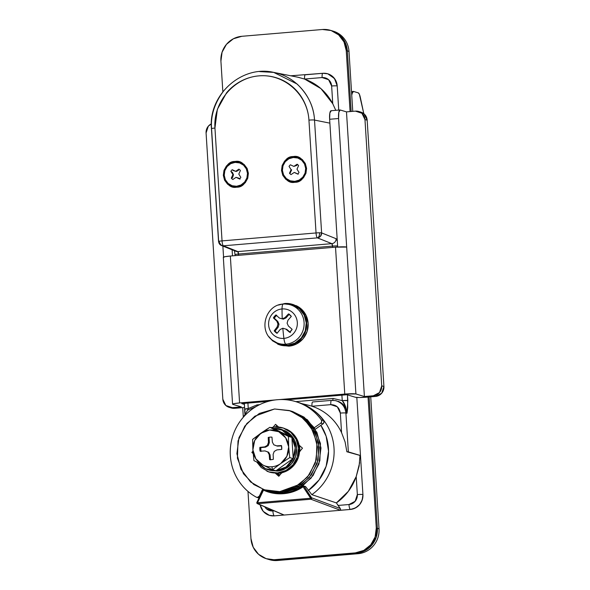 <?xml version="1.0" encoding="UTF-8"?>
<svg xmlns="http://www.w3.org/2000/svg" width="590" height="590" viewBox="0 0 590 590"><rect width="100%" height="100%" fill="white"/><g stroke="black" fill="none" stroke-linecap="round" stroke-linejoin="round"><path stroke-width="0.89" d="M340.319 508.521L340.43 510.262L350.364 509.45L274.269 515.867A13.858 13.422 106.7 0 1 269.217 515.306A13.858 13.422 -73.3 0 0 274.269 515.867A4.617 1.077 -94.8 0 1 272.882 510.947L274.129 510.844L272.882 510.947A4.617 1.077 85.2 0 0 274.269 515.867L350.364 509.45A4.617 1.077 -94.8 0 1 348.97 504.531L338.063 505.446L340.319 508.521L311.594 497.783L304.079 486.344L311.269 497.864A0.922 0.487 89.6 0 1 311.328 498.203A0.922 0.487 89.6 0 1 311.291 498.661L311.291 498.661A0.922 0.487 89.6 0 1 311.277 498.727A0.922 0.487 89.6 0 1 310.923 499.221A0.922 0.892 -69.5 0 0 311.594 497.783L340.319 508.521L336.389 502.909L311.822 494.656L305.841 486.875L303.275 485.954L303.754 486.433L303.113 486.802L302.81 486.212L303.113 486.802L303.754 486.433A0.922 0.479 -90.5 0 0 303.629 486.153L303.135 486.175L303.113 486.802C297.161 490.799 290.663 493.093 283.628 493.683C276.592 494.28 269.881 493.1 263.494 490.15L257.491 502.724L256.96 502.444A0.922 0.789 78.1 0 0 257.048 503.241L256.952 503.3A0.922 0.892 -66.8 0 0 257.742 503.705L257.078 503.3A0.922 0.789 78.1 0 0 257.742 503.705A0.922 0.892 -66.8 0 0 257.764 503.705A0.922 0.789 -101.9 0 1 257.048 503.241A0.922 0.789 78.1 0 0 257.078 503.3L257.491 502.724L310.628 498.24L303.113 486.802L310.628 498.24L257.491 502.724L257.764 503.705L284.1 515.011L282.994 514.561L284.1 515.011L276.452 515.66L284.1 515.011L257.764 503.705A0.922 0.892 113.2 0 1 256.952 503.3L257.048 503.241A0.922 0.789 -101.9 0 1 256.96 502.444L257.491 502.724L263.494 490.15L262.963 489.87L263.494 490.15A42.487 41.153 -73.3 0 0 303.113 486.802L302.81 486.212L303.275 485.954L302.818 486.101C292.279 492.886 281.083 494.619 269.239 491.323L269.047 491.264M263.428 489.53L263.111 489.575A0.922 0.782 78.1 0 0 262.963 489.87L263.516 489.523M310.923 499.221A0.922 0.487 -90.4 0 0 311.277 498.727L310.694 498.749L310.901 499.221A0.922 0.892 -69.5 0 0 310.923 499.221A0.922 0.892 110.5 0 1 310.901 499.221L257.764 503.705L310.901 499.221L340.43 510.262L310.901 499.221L310.628 498.24L311.277 498.727A0.922 0.487 -90.4 0 0 311.291 498.661A0.922 0.487 -90.4 0 0 311.328 498.203A0.922 0.487 -90.4 0 0 311.269 497.864L311.594 497.783A0.922 0.892 110.5 0 1 310.923 499.221M303.253 485.954L303.599 485.983A0.922 0.892 106.7 0 1 304.079 486.344L302.818 486.101M222.047 240.89A4.617 0.413 176.4 0 0 219.192 241.251A4.617 3.931 78.1 0 0 223.3 245.809A4.617 4.462 -68.2 0 0 223.411 245.801A4.617 1.077 -94.8 0 1 222.047 240.89L316.041 232.954L308.939 120.124C308.541 113.73 306.962 107.682 304.204 101.974C301.446 96.266 297.721 91.339 293.031 87.187C288.34 83.043 283.038 79.989 277.123 78.028C271.216 76.066 265.139 75.343 258.907 75.874C252.675 76.398 246.76 78.123 241.155 81.059C235.55 83.994 230.69 87.903 226.567 92.8L217.363 109.305L214.944 128.059L222.047 240.89A4.617 1.077 85.2 0 0 223.411 245.801L237.858 251.576L331.846 243.648L317.405 237.866L223.411 245.801A4.617 4.462 111.8 0 1 218.669 241.598A4.617 0.413 -3.6 0 1 218.536 241.502A4.617 0.413 -3.6 0 1 219.192 241.251A4.617 0.413 176.4 0 0 218.536 241.509L221.434 245.506L223.3 245.809A4.617 3.931 -101.9 0 1 219.192 241.251A4.617 0.413 -3.6 0 1 222.047 240.89L214.944 128.059A4.617 0.413 176.4 0 0 211.441 128.672A4.617 0.413 -3.6 0 1 214.944 128.059C213.138 102.269 233.751 77.799 258.907 75.874C284.048 73.558 307.501 94.311 308.939 120.124L316.041 232.954L222.047 240.89M266.636 71.501L273.701 72.393L297.072 84.001C308.032 94.562 313.843 106.584 314.514 120.08L321.616 232.91A4.617 0.413 176.4 0 0 319.544 232.785A4.617 2.419 89.6 0 1 317.516 237.858L320.525 236.214L321.616 232.91L336.064 238.692L337.332 241.111M305.089 486.647L305.347 486.514A0.922 0.892 -73.3 0 1 305.841 486.875L311.822 494.656L336.389 502.909L348.329 491.337L356.213 476.573L357.348 494.59L355.136 501.308L348.97 504.531L338.063 505.446L336.389 502.909A52.894 51.234 -73.3 0 0 356.213 476.573L359.118 466.085L360.011 455.443L346.876 451.763L345.098 441.954L341.566 432.662C338.616 426.349 334.567 420.899 329.427 416.311C324.286 411.731 318.46 408.369 311.955 406.237L330.806 404.651L337.303 406.805L340.334 413.081L341.566 432.662A52.222 50.578 -73.3 0 0 311.955 406.237A52.222 50.578 -73.3 0 0 308.629 405.278M293.488 157.471L293.237 156.564C299.115 155.332 303.562 159.263 306.579 168.364C304.728 177.87 300.826 182.502 294.853 182.273L295.03 181.337L294.853 182.273L289.992 181.698L285.752 179.257L282.772 175.319L281.511 170.473L282.153 165.48L284.609 161.077L288.503 157.95L293.237 156.564L298.09 157.139L302.331 159.58L305.31 163.526L306.579 168.364L305.93 173.364L303.474 177.76L299.587 180.894L294.853 182.273C288.975 183.505 284.528 179.574 281.511 170.473C283.355 160.974 287.264 156.335 293.237 156.564L293.488 157.471M294.794 181.359A12.007 11.63 106.7 0 1 282.404 170.399A12.007 11.63 106.7 0 1 293.289 157.486A12.007 11.63 106.7 0 1 305.679 168.438A12.007 11.63 106.7 0 1 294.794 181.359L299.189 180.068L302.803 177.162L305.082 173.084L305.679 168.438L304.506 163.946L301.741 160.288L297.803 158.017L293.289 157.486L288.894 158.769L285.28 161.675L283.001 165.761L282.404 170.399L283.576 174.891L286.342 178.556L290.28 180.82L294.794 181.359M235.299 162.375L235.049 161.476C240.927 160.244 245.374 164.175 248.39 173.268C246.546 182.775 242.638 187.414 236.664 187.185L236.848 186.241L236.664 187.185L231.811 186.61L227.563 184.169L224.591 180.223L223.322 175.385L223.971 170.385L226.42 165.989L230.314 162.855L235.049 161.476L239.909 162.051L244.149 164.492L247.129 168.43L248.39 173.268L247.741 178.269L245.293 182.671L241.399 185.798L236.664 187.185C230.786 188.417 226.339 184.478 223.322 175.385C225.166 165.879 229.075 161.24 235.049 161.476L235.299 162.375M236.605 186.263A12.007 11.63 106.7 0 1 224.222 175.311A12.007 11.63 106.7 0 1 235.108 162.39L230.712 163.673L227.098 166.579L224.82 170.665L224.222 175.311L225.395 179.803L228.16 183.46L232.099 185.732L236.605 186.263L241 184.98L244.614 182.074L246.893 177.988L247.49 173.349L246.318 168.851L243.552 165.193L239.614 162.921L235.108 162.39A12.007 11.63 106.7 0 1 247.49 173.349A12.007 11.63 106.7 0 1 236.605 186.263M335.784 110.33L332.753 103.715C326.403 91.841 317 83.618 304.558 79.045L298.061 77.246M337.288 240.949A6.925 1.608 85.2 0 0 336.064 238.692A4.617 4.462 111.8 0 1 331.846 243.648L237.858 251.576A2.308 0.538 85.2 0 1 238.537 254.032A4.617 0.413 176.4 0 0 235.027 254.651A4.617 0.413 -3.6 0 1 238.537 254.032L332.531 246.104L238.537 254.032L238.618 255.33L237.858 251.576A4.617 4.462 111.8 0 1 235.816 251.259A4.617 4.462 -68.2 0 0 237.858 251.576L223.411 245.801L317.405 237.866A4.617 4.462 -68.2 0 0 317.516 237.858A4.617 2.419 -90.4 0 0 319.544 232.785A4.617 0.413 -3.6 0 1 321.616 232.91A4.617 4.462 111.8 0 1 317.405 237.866L331.846 243.648A4.617 4.462 -68.2 0 0 336.064 238.692L321.616 232.91L314.514 120.08L329.876 123.14L314.514 120.08A4.617 0.413 176.4 0 0 308.939 120.124A4.617 0.413 -3.6 0 1 314.514 120.08C313.334 96.981 295.833 76.523 273.731 72.393L259.696 71.604M269.07 515.254L274.269 515.867L348.122 509.642M273.701 72.393L297.788 77.194L304.558 79.045L320.953 88.625L332.753 103.715L331.639 85.993L328.608 79.716L322.111 77.563L304.558 79.045A4.617 1.077 -94.8 0 1 305.259 74.775A4.617 1.077 -94.8 0 1 305.369 74.783A4.617 1.077 85.2 0 0 305.259 74.775A4.617 1.077 85.2 0 0 304.558 79.045L322.111 77.563A4.617 1.077 -94.8 0 1 322.811 73.293A4.617 1.077 -94.8 0 1 322.922 73.3L305.369 74.783M232.844 179.508A6.003 5.812 106.7 0 1 231.295 178.136L232.917 174.574L230.867 171.321A6.003 5.812 106.7 0 1 232.224 169.706L235.668 171.314L238.869 169.146A6.003 5.812 106.7 0 1 240.418 170.517L238.795 174.079L240.845 177.332A6.003 5.812 106.7 0 1 239.488 178.947L236.044 177.339L232.844 179.508L236.044 177.339L239.488 178.947M320.872 425.346L326.145 436.253L328.549 451.262L326.115 466.358L319.102 479.928L308.245 490.541A46.949 45.474 106.7 0 0 320.872 425.346M304.079 486.344L305.281 486.492M264.704 506.795A9.233 8.946 106.7 0 0 272.882 510.947L266.385 508.794L264.667 506.781M312.737 409.696A51.566 49.944 106.7 0 1 311.822 494.656A51.566 49.944 -73.3 0 0 324.544 421.385M267.204 558.981L275.877 560.006L356.449 553.206L364.9 550.736L371.848 545.145L376.228 537.291L377.379 528.36L369.111 396.974L377.379 528.36A23.091 22.368 106.7 0 1 356.449 553.206L358.093 553.7A23.091 22.368 -73.3 0 0 379.031 528.861L377.379 528.36L369.111 396.974L377.379 528.36L376.28 528.035L368.042 397.063L376.28 528.035L379.031 528.861L370.727 396.834L379.031 528.861A23.091 22.368 106.7 0 1 358.093 553.7L277.529 560.5L275.877 560.006A23.091 22.368 106.7 0 1 267.454 559.062A23.091 22.368 -73.3 0 0 275.877 560.006L356.449 553.206L358.093 553.7L277.529 560.5L275.877 560.006L356.449 553.206L364.9 550.736L371.848 545.145L376.228 537.291L377.379 528.36A23.091 22.368 -73.3 0 1 356.449 553.206L355.342 552.874L363.801 550.404L370.749 544.821L375.129 536.959L376.28 528.035A23.091 22.368 106.7 0 1 355.342 552.874L356.449 553.206L275.877 560.006L274.778 559.674L355.342 552.874L274.778 559.674A23.091 22.368 106.7 0 1 266.356 558.73A23.091 22.368 106.7 0 1 250.957 538.604L253.213 547.247L258.531 554.283L266.105 558.649L275.877 560.006L267.204 558.981M332.428 30.938A23.091 22.368 106.7 0 1 348.992 51.396L346.242 50.57L343.985 41.927L338.66 34.891L331.093 30.525L322.413 29.5A23.091 22.368 106.7 0 1 330.843 30.444A23.091 22.368 106.7 0 1 346.242 50.57L350.077 111.576L346.242 50.57L347.34 50.895L351.153 111.488L347.34 50.895A23.091 22.368 -73.3 0 0 331.941 30.776A23.091 22.368 106.7 0 1 347.34 50.895L351.153 111.488L347.34 50.895L345.084 42.259L339.766 35.216L331.477 30.628L339.766 35.216L345.084 42.259L347.34 50.895L348.992 51.396A23.091 22.368 -73.3 0 0 333.593 31.27M269.106 559.556A23.091 22.368 -73.3 0 0 277.529 560.5A23.091 22.368 106.7 0 1 268.642 559.401M348.992 51.396L352.761 111.348L348.992 51.396M332.753 103.715L331.639 85.993A9.233 8.946 106.7 0 0 322.111 77.563A4.617 1.077 85.2 0 1 322.811 73.293A4.617 1.077 85.2 0 1 322.922 73.3A13.858 13.422 106.7 0 1 327.981 73.868A13.858 13.422 -73.3 0 0 322.922 73.3L327.775 73.809L334.501 78.522L337.215 85.941L338.734 110.079L337.215 85.941A13.858 13.422 -73.3 0 0 327.981 73.868A13.858 13.422 106.7 0 1 337.215 85.941A4.617 0.413 176.4 0 0 331.639 85.993A4.617 0.413 -3.6 0 1 337.215 85.941L338.734 110.079L337.215 85.941L335.865 80.756L332.671 76.538L328.129 73.92L326.123 73.425M337.082 401.097C342.333 403.258 345.275 407.233 345.91 413.029L347.009 413.251L347.827 400.558L347.473 394.88L347.739 407.557L347.009 413.251L345.91 413.029L348.358 451.881L360.468 455.517L362.924 494.545A13.858 13.422 106.7 0 1 350.364 509.45A13.858 13.422 -73.3 0 0 362.924 494.545A4.617 0.413 176.4 0 0 357.348 494.59A9.233 8.946 106.7 0 1 348.97 504.531A4.617 1.077 85.2 0 0 350.364 509.45L355.438 507.968L359.605 504.612L362.231 499.9L362.924 494.545L360.468 455.517L346.876 451.763L360.468 455.517A4.617 0.413 176.4 0 0 360.011 455.443L360.011 455.458M224.281 90.145C214.767 102.424 210.534 115.301 211.574 128.768L218.669 241.598M247.35 410.367L248.265 408.538L257.026 404.895L257.026 406.023L257.026 404.895L259.593 404.681L257.026 404.895L248.257 408.531L244.88 409.239L244.961 413.258M269.217 515.306A13.858 13.422 106.7 0 1 260.175 504.848M332.531 246.104L332.613 247.402L332.531 246.104A4.617 0.413 -3.6 0 1 337.605 245.978A4.617 0.413 176.4 0 0 332.531 246.104L331.846 243.648A2.308 0.538 -94.8 0 1 332.531 246.104M347.009 413.251C346.16 407.336 344.575 403.118 342.252 400.603A4.617 0.413 -3.6 0 1 347.827 400.558L342.252 400.603L341.905 395.16L342.252 400.603L333.114 398.471L295.774 401.628L333.114 398.471L342.244 400.61L345.585 406.576L347.009 413.251C346.389 407.454 343.461 403.479 338.218 401.325M244.88 409.239A4.617 0.413 -3.6 0 1 244.747 409.15A4.617 0.413 -3.6 0 1 248.257 408.531L247.911 403.088L248.257 408.531L247.335 410.382M297.67 174.043L294.233 172.435L291.032 174.603A6.003 5.812 106.7 0 1 289.483 173.231L291.106 169.669L289.048 166.417A6.003 5.812 106.7 0 1 290.413 164.802L293.857 166.41L297.058 164.241A6.003 5.812 106.7 0 1 298.606 165.606L296.984 169.175L299.034 172.42A6.003 5.812 106.7 0 1 297.67 174.043M332.723 400.61L333.114 398.471L332.723 400.61M336.337 400.817L335.902 400.735L336.337 400.817M317.405 237.866A4.617 1.077 -94.8 0 1 316.041 232.954A4.617 1.077 85.2 0 0 317.405 237.866M319.544 232.785A4.617 0.413 176.4 0 0 316.041 232.954A4.617 0.413 -3.6 0 1 319.544 232.785M220.129 244.688L221.597 245.565M231.863 172.243L232.917 174.574L233.47 174.743L232.416 172.405L230.867 171.321L231.863 172.243M238.869 169.146L237.962 170.193L238.507 170.355L236.221 171.484L238.507 170.355L235.668 171.314L236.221 171.484L233.256 170.591L232.224 169.706M240.845 177.332L238.795 174.079L240.418 170.517M239.665 178.792L236.044 177.339L239.009 178.232L240.034 179.117M232.172 177.066L231.295 178.136L231.841 178.305L232.718 177.229L232.172 177.066L232.718 177.229L233.47 174.743L232.917 174.574L232.172 177.066M231.841 178.305L233.47 174.743M298.223 174.205L294.786 172.597M290.029 173.394L291.659 169.832M293.857 166.41L296.696 165.451L297.603 164.404M235.159 254.74A4.617 0.413 -3.6 0 1 235.027 254.651L234.429 250.706M359.671 462.693L356.213 476.573L357.348 494.59A4.617 0.413 -3.6 0 1 362.924 494.545C362.592 502.923 358.403 507.894 350.364 509.45L274.269 515.867L269.416 515.365L263.258 511.419L260.05 504.797M255.042 407.196A4.617 1.077 -94.8 0 1 255.418 406.798A4.617 1.077 -94.8 0 1 255.5 406.805A4.617 1.077 85.2 0 0 255.418 406.798A4.617 1.077 85.2 0 0 255.042 407.196M311.955 406.237A4.617 1.077 -94.8 0 1 312.663 401.967A4.617 1.077 -94.8 0 1 312.737 401.974A4.617 1.077 85.2 0 0 312.663 401.967A4.617 1.077 85.2 0 0 311.955 406.237L330.806 404.651A4.617 1.077 -94.8 0 1 331.514 400.381A4.617 1.077 -94.8 0 1 331.587 400.381A4.617 1.077 85.2 0 0 331.514 400.381A4.617 1.077 85.2 0 0 330.806 404.651C336.263 404.747 339.442 407.557 340.334 413.081A4.617 0.413 -3.6 0 1 345.91 413.029C345.076 406.392 341.514 402.247 335.216 400.58L331.587 400.381M346.876 451.763A4.617 0.413 -3.6 0 1 348.358 451.881L345.91 413.029A4.617 0.413 176.4 0 0 340.334 413.081L341.566 432.662L345.098 441.954L346.876 451.763M348.07 509.62L340.43 510.262L340.688 509.686M256.901 502.415A0.922 0.892 -66.8 0 0 256.938 503.277L257.262 503.595M263.524 489.309L256.908 502.392L262.882 489.818M302.803 486.13A41.566 40.26 106.7 0 1 283.79 492.834A41.566 40.26 106.7 0 1 269.379 491.367M280.737 463.534A18.474 17.892 106.7 0 1 271.946 466.749L272.514 469.714L280.737 463.534L272.514 469.714L275.973 470.746L272.514 469.714L253.943 460.62L252.881 449.897L252.608 439.41L269.844 427.3L273.458 428.414A21.247 20.576 106.7 0 1 282.278 429.726A21.247 20.576 106.7 0 1 291.726 437.36L291.888 437.603A21.247 20.576 106.7 0 1 293.201 458.459L293.068 458.732A21.247 20.576 106.7 0 1 276.12 470.65L293.201 458.459A21.247 20.576 -73.3 0 0 291.888 437.603L295.229 447.81L293.201 458.459L291.88 437.433L288.414 436.394L288.694 446.873L289.749 457.597L293.215 458.637L289.749 457.597L280.737 463.534L289.749 457.597L288.694 446.873L288.414 436.394L291.726 437.36A21.247 20.576 -73.3 0 0 273.458 428.414L283.783 430.39L291.726 437.36L273.31 428.34L269.844 427.3L288.414 436.394L278.738 431.725A18.474 17.892 106.7 0 1 288.694 446.873A18.474 17.892 106.7 0 1 280.737 463.534L286.873 456.262L288.694 446.873L285.715 437.898L278.738 431.725L269.63 430.022L260.839 433.237L252.608 439.41L252.881 449.897A18.474 17.892 106.7 0 1 260.839 433.237L254.703 440.516L252.881 449.897L253.943 460.62L272.514 469.714L271.946 466.749A18.474 17.892 106.7 0 1 262.838 465.045A18.474 17.892 106.7 0 1 252.881 449.897L255.861 458.88L262.838 465.045A18.474 17.892 -73.3 0 0 271.946 466.749A18.474 17.892 -73.3 0 0 280.737 463.534M282.064 429.594L289.69 433.812L294.587 440.288L296.659 448.238L295.605 456.454L291.571 463.681L285.177 468.821L277.403 471.093L269.423 470.149M275.744 470.68A21.247 20.576 106.7 0 1 267.005 469.367A21.247 20.576 106.7 0 1 259.866 464.596M283.687 428.148L291.976 432.736L297.294 439.779L299.55 448.415L298.4 457.346L294.019 465.2L287.072 470.791L278.62 473.261L277.514 472.929A23.091 22.368 106.7 0 1 266.82 471.122M256.761 462.036L261.267 467.538L268.841 471.904L277.514 472.929L285.973 470.459L292.92 464.868L297.301 457.014L298.452 448.083L296.195 439.447L290.877 432.411L283.303 428.045L274.63 427.02A23.091 22.368 106.7 0 1 285.324 428.827A23.091 22.368 106.7 0 1 298.134 453.71A23.091 22.368 106.7 0 1 277.514 472.929L269.947 472.236M278.62 473.261A23.091 22.368 -73.3 0 0 299.233 454.035A23.091 22.368 -73.3 0 0 286.423 429.159M274.63 427.02L270.972 427.639M267.145 429.011L261.289 432.92M277.403 471.093A21.247 20.576 -73.3 0 0 296.372 453.408A21.247 20.576 -73.3 0 0 284.587 430.523M275.825 470.673L265.5 468.703L258.523 463.069M293.068 458.732L286.084 466.963L276.12 470.65A21.247 20.576 -73.3 0 0 293.068 458.732M269.608 459.625L269.21 454.647L267.764 451.97L264.969 450.908L260.109 451.225A11.313 10.959 106.7 0 1 259.866 447.368L265.596 447.139L264.718 446.873L267.351 445.347L268.229 445.612L267.351 445.347L268.443 442.456L269.32 442.721L268.229 445.612L265.596 447.139L260.743 447.633L260.987 451.49L260.743 447.633L265.596 447.139L268.229 445.612L269.32 442.721L268.443 442.456L268.214 437.463A11.313 10.959 106.7 0 1 271.968 437.146L272.366 442.124L273.812 444.801L277.484 446.136L281.541 445.863L276.607 445.87L281.467 445.546L281.71 449.403L276.858 449.904L274.225 451.431L273.133 454.315L273.362 459.308A11.313 10.959 106.7 0 1 269.608 459.625L269.21 454.647L270.087 454.912L269.21 454.647L267.764 451.97L268.642 452.235L264.969 450.908L268.642 452.235L270.087 454.912L270.486 459.89L270.087 454.912L268.642 452.235L264.969 450.908L260.109 451.225L259.866 447.368L264.718 446.873L267.351 445.347L268.443 442.456L268.214 437.463L269.092 437.728L269.32 442.721L269.092 437.728M271.968 437.146L272.366 442.124L273.812 444.801L276.607 445.87L281.467 445.546A11.313 10.959 106.7 0 1 281.71 449.403L276.858 449.904L274.225 451.431L273.133 454.315L273.362 459.308M278.738 431.725L269.844 427.3L260.839 433.237A18.474 17.892 106.7 0 1 278.738 431.725M346.964 394.732L286.769 399.806L346.964 394.732L355.445 397.276L346.964 394.732M268.192 401.377L241.782 403.604L244.452 404.408L241.782 403.604L268.192 401.377M223.588 257.447L224.657 256.761L230.336 256.031L335.518 247.158L344.767 394.068L279.394 399.585L344.767 394.068L355.918 393.973L346.677 247.063A9.233 0.819 176.4 0 0 335.518 247.158L344.767 394.068A9.233 0.819 -3.6 0 1 355.918 393.973L364.399 396.524L373.345 395.765L379.51 392.542L381.723 385.83L383.92 386.494L381.708 393.205L375.55 396.428L366.596 397.181A9.233 0.819 -3.6 0 1 355.445 397.276L359.62 397.527L375.55 396.428A9.233 8.946 -73.3 0 0 383.92 386.494L367.172 120.213L383.92 386.494L381.723 385.83L364.967 119.549L381.723 385.83A9.233 8.946 106.7 0 1 373.345 395.765L375.55 396.428L373.345 395.765L364.399 396.524L346.485 111.879L355.438 111.127L346.485 111.879L364.399 396.524L355.918 393.973L338.586 118.516L346.677 247.063L335.518 247.158L230.336 256.031L239.584 402.941L275.301 399.932L239.584 402.941L230.336 256.031A9.233 0.819 176.4 0 0 223.322 257.262L232.563 404.187A9.233 0.819 -3.6 0 1 239.584 402.941L233.898 403.671L232.829 404.364A9.233 0.819 -3.6 0 1 232.563 404.172M331.042 110.728A9.233 2.146 85.2 0 0 329.633 119.269L337.672 246.996L329.633 119.269L338.586 118.516A9.233 2.146 -94.8 0 1 339.995 109.976A9.233 2.146 -94.8 0 1 340.209 109.991L346.485 111.879L340.209 109.991L338.822 112.218L338.586 118.516L329.633 119.269L329.869 112.97L331.263 110.75M244.644 407.469L234.562 408.324L230.661 407.786M232.106 249.777L232.49 255.854L232.106 249.777M360.247 111.93L364.141 113.944L367.172 120.213L364.967 119.549L361.935 113.28L355.438 111.127A9.233 8.946 106.7 0 1 364.967 119.549L367.172 120.213A9.233 8.946 -73.3 0 0 361.014 112.166M223.566 257.056L222.873 246.082L223.566 257.056M241.31 406.908L232.829 404.364L241.31 406.908L232.357 407.661L241.31 406.908M211.353 123.834L208.292 126.245L206.08 132.957L222.828 399.238L225.859 405.507L232.357 407.661A9.233 8.946 106.7 0 1 222.828 399.238L206.08 132.957A9.233 8.946 106.7 0 1 211.353 123.863M243.515 407.572L234.562 408.324L232.357 407.661L234.562 408.324A9.233 8.946 -73.3 0 1 231.192 407.948M306.63 405.868C313.371 409.438 319.006 414.335 323.534 420.574L323.94 422.329L322.973 423.863L320.768 423.2L321.734 421.666L321.336 419.91A2.308 2.235 106.7 0 1 320.768 423.2L314.286 427.757L320.768 423.2L322.973 423.863A2.308 2.235 -73.3 0 0 323.534 420.574L321.336 419.91C316.808 413.678 311.173 408.774 304.433 405.212C297.692 401.643 290.509 399.755 282.876 399.555C275.25 399.356 267.919 400.861 260.891 404.062C253.87 407.27 247.837 411.864 242.792 417.845C237.755 423.827 234.201 430.612 232.128 438.2C230.056 445.789 229.68 453.43 230.985 461.137C232.29 468.836 235.159 475.842 239.592 482.155C244.017 488.461 249.57 493.461 256.252 497.134L257.483 497.4L259.349 496.087L262.624 489.235L259.349 496.087L259.821 496.227L259.349 496.087A2.308 2.235 106.7 0 1 257.483 497.4L259.04 497.864L257.483 497.4A2.308 2.235 106.7 0 1 256.252 497.134A51.957 50.32 106.7 0 1 234.127 432.256A51.957 50.32 106.7 0 1 294.867 401.377A51.957 50.32 106.7 0 1 321.336 419.91L323.534 420.574A51.957 50.32 -73.3 0 0 297.072 402.041M279.8 475.098L279.203 474.567L279.8 475.098M277.728 426.976L278.067 426.57L277.728 426.976M256.68 497.311L258.877 497.975A2.308 2.235 -73.3 0 0 258.973 498.004A2.308 2.235 106.7 0 1 258.457 497.798M322.973 423.863L315.244 429.291L322.973 423.863M322.413 29.5L241.848 36.3L233.397 38.77L226.449 44.353L222.069 52.215L220.918 61.139L222.843 91.752L220.918 61.139A23.091 22.368 106.7 0 1 241.848 36.3L322.413 29.5M242.711 407.638L243.309 417.056L242.711 407.638M247.984 491.426L250.957 538.604L247.984 491.426M356.817 397.468L362.924 494.545L356.817 397.468M278.539 305.052L284.793 303.503L292.773 304.447L299.735 308.459L304.632 314.935L306.704 322.885L305.649 331.101L301.615 338.328L295.229 343.469L287.448 345.74L288.879 346.168L287.448 345.74A21.247 20.576 106.7 0 1 277.61 344.073M283.524 304.042A20.193 19.559 106.7 0 1 304.086 322.627A20.193 19.559 106.7 0 1 285.774 344.213L287.419 345.283L285.774 344.213A20.193 19.559 106.7 0 1 270.611 338.594A20.193 19.559 -73.3 0 0 285.774 344.213A7.39 1.718 -94.8 0 1 283.893 338.394A14.802 14.337 106.7 0 1 268.62 324.884A14.802 14.337 106.7 0 1 282.042 308.954A7.39 1.718 -94.8 0 1 283.244 304.064A7.39 1.718 85.2 0 0 282.042 308.954A14.802 14.337 -73.3 0 0 268.62 324.884A14.802 14.337 -73.3 0 0 283.893 338.394A55.423 12.884 -94.8 0 1 282.831 328.232L280.125 329.53L277.034 333.343A11.313 10.959 106.7 0 1 274.203 330.843L277.167 326.912L277.964 323.932L276.798 321.144L273.391 317.899A11.313 10.959 106.7 0 1 275.877 314.949L279.402 318.062L282.241 318.858A55.423 12.884 -94.8 0 1 282.042 308.954A55.423 12.884 85.2 0 0 282.241 318.858L285.029 317.582L288.495 313.88A11.313 10.959 106.7 0 1 291.327 316.388L287.986 320.2L287.101 323.158L288.348 325.968L292.139 329.331A11.313 10.959 106.7 0 1 289.653 332.281L285.752 329.058L282.831 328.232A55.423 12.884 85.2 0 0 283.893 338.394A14.802 14.337 -73.3 0 0 297.316 322.465A14.802 14.337 -73.3 0 0 282.042 308.954A14.802 14.337 106.7 0 1 297.316 322.465A14.802 14.337 106.7 0 1 283.893 338.394A7.39 1.718 85.2 0 0 285.774 344.213A20.193 19.559 -73.3 0 0 304.079 322.487A20.193 19.559 -73.3 0 0 283.244 304.064C265.625 304.58 258.029 330.481 272.669 340.408L273.937 341.367M272.794 340.43L279.608 344.361L287.419 345.283A20.783 20.126 -73.3 0 0 306.262 322.922A20.783 20.126 -73.3 0 0 284.822 303.961L283.945 304.02M284.793 303.503A21.247 20.576 106.7 0 1 294.631 305.17A21.247 20.576 106.7 0 1 306.417 328.055A21.247 20.576 106.7 0 1 287.448 345.74L279.468 344.796L272.499 340.784L268.996 336.757M287.419 345.283L295.03 343.056L301.284 338.026L305.222 330.953L306.262 322.922L304.226 315.141L299.44 308.813L292.625 304.882L284.822 303.961M280.899 345.224L288.879 346.168A21.247 20.576 -73.3 0 0 307.847 328.483A21.247 20.576 -73.3 0 0 296.062 305.598M288.879 346.168L296.659 343.896L303.046 338.756L307.08 331.528L308.142 323.313L306.062 315.362L301.173 308.887L292.928 304.499M288.348 325.968L292.139 329.331L289.653 332.281L285.752 329.058L282.831 328.232L280.125 329.53L277.034 333.343L274.203 330.843L277.167 326.912L277.964 323.932L276.798 321.144L273.391 317.899L275.877 314.949L279.402 318.062L282.241 318.858L285.029 317.582L288.495 313.88L291.327 316.388L287.986 320.2M289.314 314.131L286.039 317.885L285.029 317.582L286.039 317.885L283.296 319.175L279.402 318.062L283.296 319.175L286.039 317.885L289.314 314.131M276.695 315.193L274.21 318.143L273.391 317.899L277.816 321.447L276.798 321.144L277.816 321.447L279.018 324.249L277.964 323.932L279.018 324.249L278.178 327.214L277.167 326.912L278.178 327.214L275.029 331.086L274.203 330.843L277.189 333.151L275.029 331.086L278.178 327.214L279.018 324.249L277.816 321.447L274.21 318.143L276.695 315.193M286.762 329.36L285.752 329.058L290.472 332.524L286.762 329.36M277.189 493.712L274.262 492.702M281.482 473.106L275.596 473.313L280.036 474.817L275.899 473.578L281.777 473.077M299.963 451.498L299.587 445.465M299.941 451.195L299.595 445.605M281.533 492.156L266.982 490.644L281.533 492.156L296.755 487.709L309.256 477.649L317.147 463.504L319.219 447.434L315.156 431.88L305.583 419.217L290.663 410.957L305.583 419.217L315.156 431.88L319.219 447.434L317.147 463.504L309.256 477.649L296.755 487.709L281.533 492.156L283.296 492.68L279.771 491.625L265.22 490.113L253.855 484.567L243.515 473.8L237.423 458.231L238.013 440.966L244.769 426.172L254.814 416.201L274.571 408.988L259.357 413.435L246.849 423.495L238.965 437.632L236.892 453.703L240.949 469.257L250.529 481.927L264.158 489.781L279.771 491.625L294.993 487.178L307.493 477.118L315.385 462.98L317.457 446.91L313.393 431.356L303.82 418.686L290.192 410.832L274.571 408.988L289.13 410.5L300.487 416.046L310.834 426.813L316.926 442.382L316.336 459.64L309.58 474.434L299.536 484.412L279.771 491.625L281.533 492.156L266.813 490.592L281.533 492.156L301.298 484.936L311.343 474.965L318.099 460.171L318.689 442.913L312.597 427.344L302.25 416.577L290.892 411.024L302.25 416.577L312.597 427.344L318.689 442.913L318.099 460.171L311.343 474.965L301.298 484.936L281.533 492.156M265.22 490.113L268.738 491.175L283.296 492.68L268.575 491.123M292.426 411.488L307.346 419.741L316.919 432.411L320.982 447.965L318.91 464.035L311.019 478.18L298.518 488.24L283.296 492.68L303.061 485.467L313.106 475.496L319.861 460.702L320.451 443.437L314.359 427.868L304.012 417.101L292.655 411.555L289.13 410.5M275.53 426.961L276.806 425.449L275.53 426.961M279.306 475.688L277.44 474.036L279.306 475.688M351.743 95.108L352.37 92.895L351.611 92.962L352.37 92.895A9.233 2.146 -94.8 0 1 353.373 91.435A9.233 2.146 -94.8 0 1 353.58 91.457L358.27 92.866A9.226 2.146 -94.8 0 1 360.357 97.505L363.787 113.641L359.376 94.267L358.27 92.866L353.58 91.457L352.37 92.895L351.743 95.108M251.856 452.442L252.97 451.121L251.856 452.442L253.103 452.818L251.856 452.442L253.169 453.607L251.856 452.442M273.126 427.197L275.537 424.335L278.605 427.042L275.537 424.335L273.126 427.197M281.231 429.365L288.458 435.759L281.231 429.365M291.969 438.864L293.201 439.948L291.969 438.864M299.123 445.192L302.493 448.171L299.536 451.682L302.493 448.171L299.123 445.192M292.131 460.466L287.743 465.68L292.131 460.466M281.769 472.76L278.805 476.277L275.442 473.298L278.805 476.277L281.769 472.76M272.447 470.65L270.058 468.534L272.447 470.65M270.994 491.853L269.239 491.323M301.726 403.597L308.282 405.197M269.446 559.659L266.687 558.833M333.254 31.167L330.503 30.341M327.775 73.809L322.826 73.293L290.774 75.793M335.245 400.588L336.374 400.809M235.875 251.288L221.434 245.506M218.536 241.509L211.441 128.679C208.123 95.16 241.657 64.745 273.731 72.4M244.798 413.524L244.385 403.383M235.093 255.632L235.027 254.659M243.235 417.329L247.667 410.087L255.743 406.768M312.663 401.967L331.521 400.381L335.216 400.595M283.48 514.864L257.343 503.639M256.938 503.285L256.864 502.415M303.599 485.983L305.362 486.514M269.962 470.319L268.531 469.891M269.431 472.089L270.53 472.42M282.713 427.861L283.82 428.193M280.752 429.196L282.182 429.631M360.874 112.122L358.676 111.458M229.127 407.329L231.324 407.985M340.01 109.969L331.064 110.728M297.847 402.262L296.77 401.945M280.007 344.966L281.437 345.401M285.177 303.931L283.237 304.064M292.227 304.278L293.665 304.706M351.522 91.59L353.381 91.435"/></g></svg>

